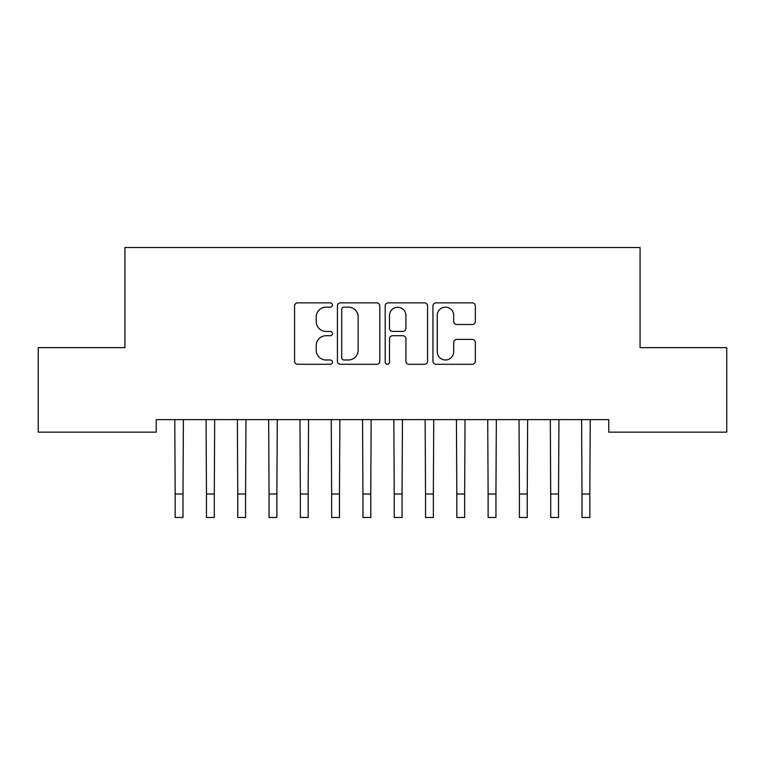 <?xml version="1.0" encoding="UTF-8"?>
<svg xmlns="http://www.w3.org/2000/svg" width="765" height="765" viewBox="0 0 765 765"><rect width="100%" height="100%" fill="white"/><g stroke="black" fill="none" stroke-linecap="round" stroke-linejoin="round"><path stroke-width="1.15" d="M332.431 305.005A2.152 2.152 0 0 0 330.279 302.854L297.642 302.854A3.07 3.07 0 0 0 294.573 305.924L294.573 361.214A3.07 3.07 0 0 0 297.642 364.283L330.279 364.283A2.152 2.152 0 0 0 332.431 362.141A2.152 2.152 0 0 0 330.279 359.99L326.053 359.99A9.83 9.83 0 0 1 316.222 350.16L316.222 345.551A9.83 9.83 0 0 1 326.053 335.72L330.279 335.72A2.152 2.152 0 0 0 332.431 333.569A2.152 2.152 0 0 0 330.279 331.417L326.053 331.417A9.83 9.83 0 0 1 316.222 321.587L316.222 316.978A9.83 9.83 0 0 1 326.053 307.147L330.279 307.147A2.152 2.152 0 0 0 332.431 305.005M472.273 324.503A3.07 3.07 0 0 0 475.342 321.434L475.342 305.924A3.07 3.07 0 0 0 472.273 302.854L436.031 302.854A3.07 3.07 0 0 0 432.952 305.924L432.952 361.214A3.07 3.07 0 0 0 436.031 364.283L472.273 364.283A3.07 3.07 0 0 0 475.342 361.214L475.342 342.481A3.07 3.07 0 0 0 472.273 339.402L456.762 339.402A3.07 3.07 0 0 0 453.693 342.481L453.693 351.766A8.214 8.214 0 0 1 445.469 359.99A8.214 8.214 0 0 1 437.255 351.766L437.255 315.371A8.214 8.214 0 0 1 445.469 307.147A8.214 8.214 0 0 1 453.693 315.371L453.693 321.434A3.07 3.07 0 0 0 456.762 324.503L472.273 324.503M608.768 419.631L156.232 419.631L156.232 432.149L38.25 432.149L38.25 347.654L124.934 347.654L124.934 247.506L640.066 247.506L640.066 347.654L726.75 347.654L726.75 432.149L608.768 432.149L608.768 419.631M379.813 305.924A3.07 3.07 0 0 0 376.743 302.854L340.492 302.854A3.07 3.07 0 0 0 337.422 305.924L337.422 361.214A3.07 3.07 0 0 0 340.492 364.283L376.743 364.283A3.07 3.07 0 0 0 379.813 361.214L379.813 305.924M388.257 302.854L424.508 302.854A3.07 3.07 0 0 1 427.578 305.924L427.578 361.214A3.07 3.07 0 0 1 424.508 364.283L408.998 364.283A3.07 3.07 0 0 1 405.919 361.214L405.919 338.79A3.07 3.07 0 0 0 402.849 335.72L392.56 335.72A3.07 3.07 0 0 0 389.49 338.79L389.49 362.141A2.152 2.152 0 0 1 387.339 364.283A2.152 2.152 0 0 1 385.187 362.141L385.187 305.924A3.07 3.07 0 0 1 388.257 302.854M343.868 307.147A2.152 2.152 0 0 0 341.726 309.299L341.726 357.838A2.152 2.152 0 0 0 343.868 359.99L348.324 359.99A9.83 9.83 0 0 0 358.154 350.16L358.154 316.978A9.83 9.83 0 0 0 348.324 307.147L343.868 307.147M405.919 315.524A8.214 8.214 0 0 0 397.704 307.3A8.214 8.214 0 0 0 389.49 315.524L389.49 328.348A3.07 3.07 0 0 0 392.56 331.417L402.849 331.417A3.07 3.07 0 0 0 405.919 328.348L405.919 315.524M174.774 419.631L175.166 494.018L182.988 494.018L183.39 419.631M175.166 494.018L175.166 517.494L182.988 517.494L182.988 494.018M206.062 419.631L206.464 494.018L214.286 494.018L214.688 419.631M206.464 494.018L206.464 517.494L214.286 517.494L214.286 494.018M237.36 419.631L237.762 494.018L245.584 494.018L245.976 419.631M237.762 494.018L237.762 517.494L245.584 517.494L245.584 494.018M268.658 419.631L269.05 494.018L276.882 494.018L277.274 419.631M269.05 494.018L269.05 517.494L276.882 517.494L276.882 494.018M299.957 419.631L300.349 494.018L308.171 494.018L308.572 419.631M300.349 494.018L300.349 517.494L308.171 517.494L308.171 494.018M331.245 419.631L331.647 494.018L339.469 494.018L339.87 419.631M331.647 494.018L331.647 517.494L339.469 517.494L339.469 494.018M362.543 419.631L362.945 494.018L370.767 494.018L371.159 419.631M362.945 494.018L362.945 517.494L370.767 517.494L370.767 494.018M393.841 419.631L394.233 494.018L402.055 494.018L402.457 419.631M394.233 494.018L394.233 517.494L402.055 517.494L402.055 494.018M425.13 419.631L425.531 494.018L433.353 494.018L433.755 419.631M425.531 494.018L425.531 517.494L433.353 517.494L433.353 494.018M456.428 419.631L456.829 494.018L464.651 494.018L465.043 419.631M456.829 494.018L456.829 517.494L464.651 517.494L464.651 494.018M487.726 419.631L488.118 494.018L495.95 494.018L496.342 419.631M488.118 494.018L488.118 517.494L495.95 517.494L495.95 494.018M519.024 419.631L519.416 494.018L527.238 494.018L527.64 419.631M519.416 494.018L519.416 517.494L527.238 517.494L527.238 494.018M550.312 419.631L550.714 494.018L558.536 494.018L558.938 419.631M550.714 494.018L550.714 517.494L558.536 517.494L558.536 494.018M581.61 419.631L582.012 494.018L589.834 494.018L590.226 419.631M582.012 494.018L582.012 517.494L589.834 517.494L589.834 494.018"/></g></svg>
